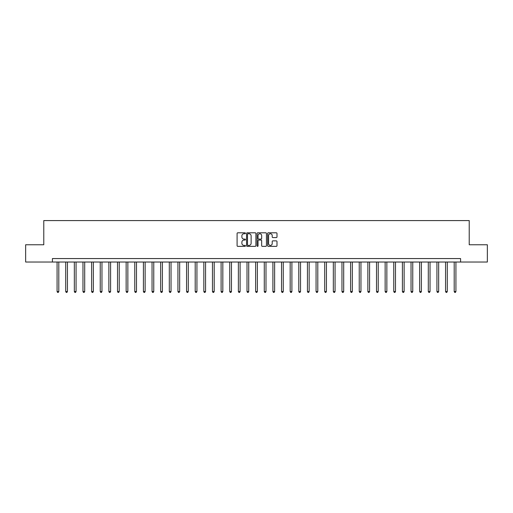 <?xml version="1.0" encoding="UTF-8"?>
<svg xmlns="http://www.w3.org/2000/svg" width="513" height="513" viewBox="0 0 513 513"><rect width="100%" height="100%" fill="white"/><g stroke="black" fill="none" stroke-linecap="round" stroke-linejoin="round"><path stroke-width="0.77" d="M245.451 233.274A0.475 0.475 0 0 0 244.977 232.799L237.775 232.799A0.68 0.68 0 0 0 237.096 233.479L237.096 245.682A0.68 0.68 0 0 0 237.775 246.355L244.977 246.355A0.475 0.475 0 0 0 245.451 245.881A0.475 0.475 0 0 0 244.977 245.406L244.041 245.406A2.167 2.167 0 0 1 241.873 243.239L241.873 242.226A2.167 2.167 0 0 1 244.041 240.052L244.977 240.052A0.475 0.475 0 0 0 245.451 239.577A0.475 0.475 0 0 0 244.977 239.103L244.041 239.103A2.167 2.167 0 0 1 241.873 236.935L241.873 235.916A2.167 2.167 0 0 1 244.041 233.748L244.977 233.748A0.475 0.475 0 0 0 245.451 233.274M276.315 237.577A0.68 0.68 0 0 0 276.988 236.903L276.988 233.479A0.68 0.68 0 0 0 276.315 232.799L268.312 232.799A0.68 0.68 0 0 0 267.632 233.479L267.632 245.682A0.68 0.68 0 0 0 268.312 246.355L276.315 246.355A0.68 0.68 0 0 0 276.988 245.682L276.988 241.546A0.68 0.68 0 0 0 276.315 240.866L272.89 240.866A0.68 0.68 0 0 0 272.211 241.546L272.211 243.598A1.815 1.815 0 0 1 270.396 245.406A1.815 1.815 0 0 1 268.581 243.598L268.581 235.563A1.815 1.815 0 0 1 270.396 233.748A1.815 1.815 0 0 1 272.211 235.563L272.211 236.903A0.68 0.68 0 0 0 272.89 237.577L276.315 237.577M52.416 262.028L25.65 262.028L25.65 244.759L43.778 244.759L43.778 220.584L469.222 220.584L469.222 244.759L487.35 244.759L487.35 262.028L460.584 262.028L460.584 258.571L52.416 258.571L52.416 262.028L460.584 262.028M255.904 233.479A0.68 0.68 0 0 0 255.23 232.799L247.228 232.799A0.68 0.68 0 0 0 246.554 233.479L246.554 245.682A0.68 0.68 0 0 0 247.228 246.355L255.23 246.355A0.68 0.68 0 0 0 255.904 245.682L255.904 233.479M257.77 232.799L265.772 232.799A0.68 0.68 0 0 1 266.446 233.479L266.446 245.682A0.68 0.68 0 0 1 265.772 246.355L262.348 246.355A0.68 0.68 0 0 1 261.668 245.682L261.668 240.732A0.68 0.68 0 0 0 260.989 240.052L258.719 240.052A0.68 0.68 0 0 0 258.045 240.732L258.045 245.881A0.475 0.475 0 0 1 257.571 246.355A0.475 0.475 0 0 1 257.096 245.881L257.096 233.479A0.68 0.68 0 0 1 257.77 232.799M247.978 233.748A0.475 0.475 0 0 0 247.503 234.223L247.503 244.932A0.475 0.475 0 0 0 247.978 245.406L248.959 245.406A2.167 2.167 0 0 0 251.126 243.239L251.126 235.916A2.167 2.167 0 0 0 248.959 233.748L247.978 233.748M261.668 235.595A1.815 1.815 0 0 0 259.854 233.781A1.815 1.815 0 0 0 258.045 235.595L258.045 238.43A0.68 0.68 0 0 0 258.719 239.103L260.989 239.103A0.68 0.68 0 0 0 261.668 238.43L261.668 235.595M57.078 262.028L57.078 291.519L58.803 291.519L58.803 262.028M58.803 291.519L58.283 292.416L57.591 292.416L57.078 291.519M65.709 262.028L65.709 291.519L67.434 291.519L67.434 262.028M67.434 291.519L66.914 292.416L66.228 292.416L65.709 291.519M74.34 262.028L74.34 291.519L76.065 291.519L76.065 262.028M76.065 291.519L75.552 292.416L74.86 292.416L74.34 291.519M82.971 262.028L82.971 291.519L84.703 291.519L84.703 262.028M84.703 291.519L84.183 292.416L83.491 292.416L82.971 291.519M91.609 262.028L91.609 291.519L93.334 291.519L93.334 262.028M93.334 291.519L92.815 292.416L92.122 292.416L91.609 291.519M100.24 262.028L100.24 291.519L101.965 291.519L101.965 262.028M101.965 291.519L101.446 292.416L100.76 292.416L100.24 291.519M108.871 262.028L108.871 291.519L110.603 291.519L110.603 262.028M110.603 291.519L110.083 292.416L109.391 292.416L108.871 291.519M117.509 262.028L117.509 291.519L119.234 291.519L119.234 262.028M119.234 291.519L118.715 292.416L118.022 292.416L117.509 291.519M126.14 262.028L126.14 291.519L127.865 291.519L127.865 262.028M127.865 291.519L127.346 292.416L126.66 292.416L126.14 291.519M134.772 262.028L134.772 291.519L136.496 291.519L136.496 262.028M136.496 291.519L135.983 292.416L135.291 292.416L134.772 291.519M143.409 262.028L143.409 291.519L145.134 291.519L145.134 262.028M145.134 291.519L144.615 292.416L143.922 292.416L143.409 291.519M152.04 262.028L152.04 291.519L153.765 291.519L153.765 262.028M153.765 291.519L153.246 292.416L152.56 292.416L152.04 291.519M160.672 262.028L160.672 291.519L162.397 291.519L162.397 262.028M162.397 291.519L161.884 292.416L161.191 292.416L160.672 291.519M169.303 262.028L169.303 291.519L171.034 291.519L171.034 262.028M171.034 291.519L170.515 292.416L169.822 292.416L169.303 291.519M177.94 262.028L177.94 291.519L179.665 291.519L179.665 262.028M179.665 291.519L179.146 292.416L178.453 292.416L177.94 291.519M186.572 262.028L186.572 291.519L188.297 291.519L188.297 262.028M188.297 291.519L187.777 292.416L187.091 292.416L186.572 291.519M195.203 262.028L195.203 291.519L196.934 291.519L196.934 262.028M196.934 291.519L196.415 292.416L195.722 292.416L195.203 291.519M203.841 262.028L203.841 291.519L205.566 291.519L205.566 262.028M205.566 291.519L205.046 292.416L204.354 292.416L203.841 291.519M212.472 262.028L212.472 291.519L214.197 291.519L214.197 262.028M214.197 291.519L213.677 292.416L212.991 292.416L212.472 291.519M221.103 262.028L221.103 291.519L222.828 291.519L222.828 262.028M222.828 291.519L222.315 292.416L221.622 292.416L221.103 291.519M229.734 262.028L229.734 291.519L231.466 291.519L231.466 262.028M231.466 291.519L230.946 292.416L230.254 292.416L229.734 291.519M238.372 262.028L238.372 291.519L240.097 291.519L240.097 262.028M240.097 291.519L239.577 292.416L238.891 292.416L238.372 291.519M247.003 262.028L247.003 291.519L248.728 291.519L248.728 262.028M248.728 291.519L248.215 292.416L247.523 292.416L247.003 291.519M255.634 262.028L255.634 291.519L257.366 291.519L257.366 262.028M257.366 291.519L256.846 292.416L256.154 292.416L255.634 291.519M264.272 262.028L264.272 291.519L265.997 291.519L265.997 262.028M265.997 291.519L265.478 292.416L264.785 292.416L264.272 291.519M272.903 262.028L272.903 291.519L274.628 291.519L274.628 262.028M274.628 291.519L274.109 292.416L273.423 292.416L272.903 291.519M281.534 262.028L281.534 291.519L283.266 291.519L283.266 262.028M283.266 291.519L282.746 292.416L282.054 292.416L281.534 291.519M290.172 262.028L290.172 291.519L291.897 291.519L291.897 262.028M291.897 291.519L291.378 292.416L290.685 292.416L290.172 291.519M298.803 262.028L298.803 291.519L300.528 291.519L300.528 262.028M300.528 291.519L300.009 292.416L299.323 292.416L298.803 291.519M307.434 262.028L307.434 291.519L309.159 291.519L309.159 262.028M309.159 291.519L308.646 292.416L307.954 292.416L307.434 291.519M316.066 262.028L316.066 291.519L317.797 291.519L317.797 262.028M317.797 291.519L317.278 292.416L316.585 292.416L316.066 291.519M324.703 262.028L324.703 291.519L326.428 291.519L326.428 262.028M326.428 291.519L325.909 292.416L325.223 292.416L324.703 291.519M333.335 262.028L333.335 291.519L335.06 291.519L335.06 262.028M335.06 291.519L334.547 292.416L333.854 292.416L333.335 291.519M341.966 262.028L341.966 291.519L343.697 291.519L343.697 262.028M343.697 291.519L343.178 292.416L342.485 292.416L341.966 291.519M350.603 262.028L350.603 291.519L352.328 291.519L352.328 262.028M352.328 291.519L351.809 292.416L351.116 292.416L350.603 291.519M359.235 262.028L359.235 291.519L360.96 291.519L360.96 262.028M360.96 291.519L360.44 292.416L359.754 292.416L359.235 291.519M367.866 262.028L367.866 291.519L369.591 291.519L369.591 262.028M369.591 291.519L369.078 292.416L368.385 292.416L367.866 291.519M376.504 262.028L376.504 291.519L378.228 291.519L378.228 262.028M378.228 291.519L377.709 292.416L377.017 292.416L376.504 291.519M385.135 262.028L385.135 291.519L386.86 291.519L386.86 262.028M386.86 291.519L386.34 292.416L385.654 292.416L385.135 291.519M393.766 262.028L393.766 291.519L395.491 291.519L395.491 262.028M395.491 291.519L394.978 292.416L394.285 292.416L393.766 291.519M402.397 262.028L402.397 291.519L404.129 291.519L404.129 262.028M404.129 291.519L403.609 292.416L402.917 292.416L402.397 291.519M411.035 262.028L411.035 291.519L412.76 291.519L412.76 262.028M412.76 291.519L412.24 292.416L411.554 292.416L411.035 291.519M419.666 262.028L419.666 291.519L421.391 291.519L421.391 262.028M421.391 291.519L420.878 292.416L420.185 292.416L419.666 291.519M428.297 262.028L428.297 291.519L430.029 291.519L430.029 262.028M430.029 291.519L429.509 292.416L428.817 292.416L428.297 291.519M436.935 262.028L436.935 291.519L438.66 291.519L438.66 262.028M438.66 291.519L438.14 292.416L437.448 292.416L436.935 291.519M445.566 262.028L445.566 291.519L447.291 291.519L447.291 262.028M447.291 291.519L446.772 292.416L446.086 292.416L445.566 291.519M454.197 262.028L454.197 291.519L455.922 291.519L455.922 262.028M455.922 291.519L455.409 292.416L454.717 292.416L454.197 291.519"/></g></svg>
